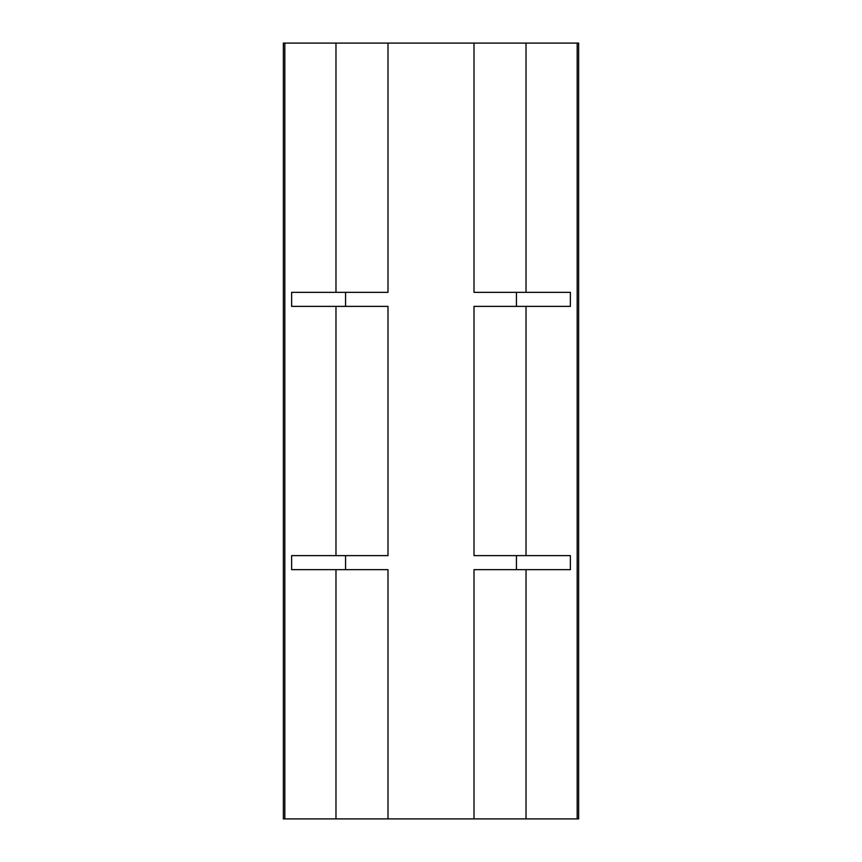 <?xml version="1.0" encoding="UTF-8"?>
<svg xmlns="http://www.w3.org/2000/svg" width="862" height="862" viewBox="0 0 862 862"><rect width="100%" height="100%" fill="white"/><g stroke="black" fill="none" stroke-linecap="round" stroke-linejoin="round"><path stroke-width="1.29" d="M284.826 818.9L284.826 43.1L283.35 43.1L283.35 818.9L474.003 818.9L474.003 569.663L570.375 569.663L570.375 555.624L526.025 555.624L526.025 306.376L474.003 306.376L474.003 555.624L526.025 555.624M387.997 818.9L387.997 569.663L291.625 569.663L291.625 555.624L387.997 555.624L387.997 306.376L291.625 306.376L291.625 292.337L387.997 292.337L387.997 43.1L578.65 43.1L578.65 818.9L474.003 818.9M284.826 43.1L387.997 43.1M474.003 43.1L474.003 292.337L570.375 292.337L570.375 306.376L526.025 306.376M345.576 555.624L345.576 569.663M516.424 569.663L516.424 555.624M345.576 292.337L345.576 306.376M516.424 306.376L516.424 292.337M335.975 818.9L335.975 569.663M335.975 555.624L335.975 306.376M335.975 292.337L335.975 43.1M577.174 818.9L577.174 43.1M526.025 292.337L526.025 43.1M526.025 818.9L526.025 569.663"/></g></svg>
